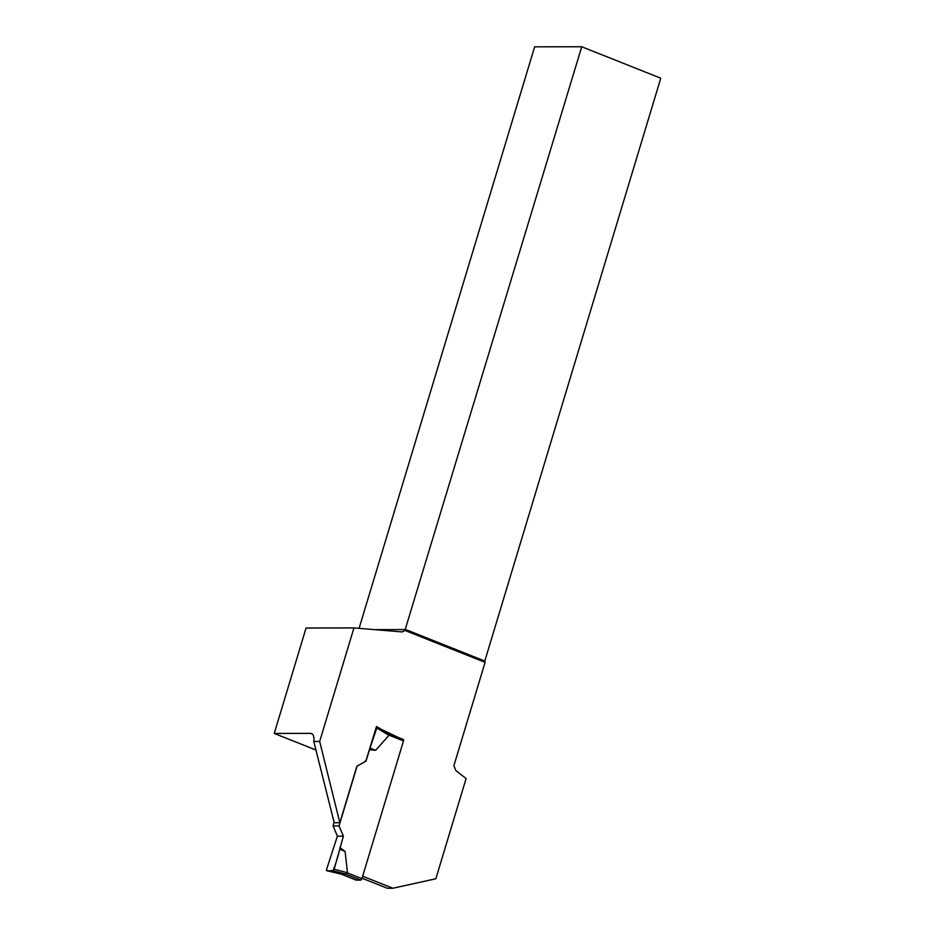 <?xml version="1.0" encoding="UTF-8"?>
<svg xmlns="http://www.w3.org/2000/svg" width="935" height="935" viewBox="0 0 935 935"><rect width="100%" height="100%" fill="white"/><g stroke="black" fill="none" stroke-linecap="round" stroke-linejoin="round"><path stroke-width="1.4" d="M355.99 880.022A1.531 0.713 -68.3 0 0 356.095 880.092A1.531 0.713 -68.3 0 0 356.223 880.115L360.723 880.104A1.531 0.713 -68.3 0 0 361.903 878.666L403.499 740.917A1.531 0.713 -68.3 0 0 403.312 739.491A1.531 0.713 -68.3 0 0 403.184 739.468L387.99 733.426M357.112 766.104L364.603 761.826A3.822 3.331 -90.1 0 0 366.298 759.641L376.478 726.518A1.531 0.713 111.7 0 1 376.653 726.565L388.329 733.543L388.972 735.319L375.636 750.291L369.489 749.706L366.029 761.137L357.112 766.104L339.054 825.897L343.39 836.147L334.134 869.258L347.493 872.741L345.085 851.493L339.931 847.577M326.934 870.777L341.006 874.061L326.853 870.765A1.531 0.713 111.7 0 0 326.934 870.777L332.93 870.765L345.576 874.061L347.493 872.741M326.853 870.765A1.531 0.713 111.7 0 1 326.642 869.269L333.176 849.132L326.642 869.269C327.04 872.507 331.048 869.947 332.93 870.765C335.665 864.232 337.932 857.009 339.756 849.12L343.39 836.147L337.395 836.159L333.176 849.132L337.395 836.159L343.39 836.147M334.134 822.379L333.059 825.909L337.395 836.159M345.576 874.061L341.006 874.061L356.095 880.092M369.489 749.706L376.77 728.026L388.972 735.319M376.653 726.565A1.531 0.713 111.7 0 1 376.77 728.026M375.636 750.291L370.237 748.152M333.059 825.909L339.054 825.897M332.93 870.765A1.531 0.713 -68.3 0 0 334.134 869.258M345.085 851.493L339.756 849.12M353.956 627.923L306.061 628.016L274.236 733.437L310.525 733.367A12.213 5.657 111.7 0 1 311.554 733.554A12.213 5.657 111.7 0 1 313.798 741.478L319.676 741.467L353.956 627.923L402.225 631.931L404.913 630.435L485.09 662.354L453.861 765.777L455.918 770.627L466.097 778.551L435.839 878.771L392.875 888.238L362.651 876.2M362.044 878.21L387.254 888.25L392.875 888.238M356.925 766.104L339.837 822.706L334.216 822.718L313.798 741.478M403.593 739.959L381.211 729.288M319.676 741.467L339.837 822.706M274.236 733.437L316.205 750.104M485.09 662.354L484.798 661.045L660.764 78.213L581.745 46.75L534.645 46.832L359.075 628.355M404.913 630.435L581.745 46.75M374.573 629.641L405.778 629.582L484.798 661.045M361.903 878.666L347.423 872.893M403.499 740.917L389.007 735.144M360.723 880.104L345.529 874.05M356.223 880.115L341.03 874.061M310.525 733.367L312.442 734.127M388.259 733.508L403.312 739.491"/></g></svg>

